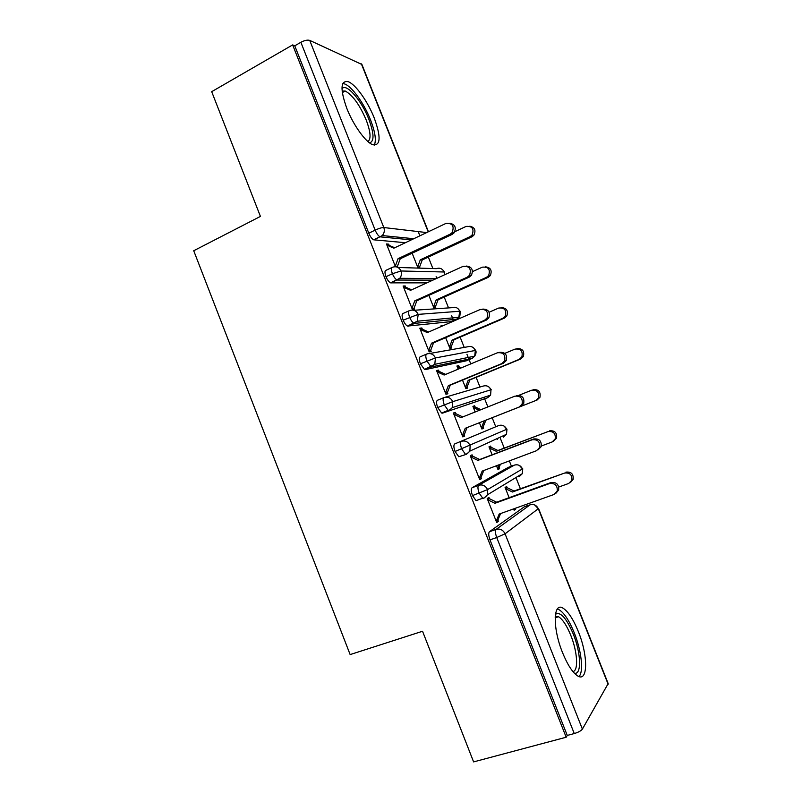 <?xml version="1.0" encoding="UTF-8"?>
<svg xmlns="http://www.w3.org/2000/svg" width="802" height="802" viewBox="0 0 802 802"><rect width="100%" height="100%" fill="white"/><g stroke="black" fill="none" stroke-linecap="round" stroke-linejoin="round"><path stroke-width="1.2" d="M562.533 652.617C552.337 627.665 553.179 601.51 563.104 608.227C568.257 611.565 573.32 619.324 578.302 631.495C588.117 655.184 588.207 682.823 577.6 675.885C572.538 672.547 567.515 664.788 562.533 652.617M346.815 108.39C340.038 89.263 340.469 80.35 348.138 81.674C355.517 84.17 367.817 101.513 374.243 118.004C381.14 137.082 380.649 145.994 372.77 144.731C365.692 142.275 353.351 125.192 346.815 108.39M527.185 505.851L526.553 504.278M520.368 488.699L515.927 477.531M511.425 466.213L509.32 460.909M504.227 448.087L499.947 437.301M495.736 426.704L492.167 417.722M487.877 406.915L484.699 398.925M484.619 398.744L484.037 397.271M479.967 387.025L476.127 377.351M470.784 363.907L469.09 359.647M468.859 359.075L466.975 354.334M464.228 347.406L460.137 337.131M453.752 321.051L453.531 320.489M453.16 319.547L451.526 315.437M448.539 307.918L444.218 297.041M436.789 278.354L436.118 276.66M432.9 268.56L428.338 257.091M419.887 235.808L418.203 231.588M538.533 508.488L608.177 683.595L582.392 729.108C581.059 730.843 578.352 732.316 574.262 733.549L567.265 735.424L566.182 737.228L473.601 761.9L422.544 631.254L350.143 654.582L193.723 250.745L260.429 216.41L211.688 91.679L292.65 44.912L294.755 45.824L368.81 233.212L375.156 230.124L300.87 42.295L294.755 45.824M300.87 42.295C304.549 40.371 307.497 39.729 309.712 40.381L361.923 64.491L428.448 231.738M566.182 737.228L292.65 44.912M449.852 223.237C455.185 224.47 456.569 227.698 454.012 232.921L452.087 234.415L450.143 234.184L452.067 232.68C454.574 226.044 452.508 222.966 445.862 223.457L393.892 248.169L386.965 245.232L389.181 245.402L388.679 244.149L386.875 245.011M388.679 244.149L386.464 243.968L395.476 266.735M420.027 268.159L419.586 267.046L422.253 259.928L471.897 236.811L470.142 236.6L471.987 235.176C474.393 228.881 472.418 225.963 466.072 226.425L451.476 233.292M412.148 253.191L418.063 268.099M397.892 267.437L397.451 266.304L396.288 266.845M524.077 506.964L489.431 531.736L496.127 529.38L530.182 504.779L524.408 506.844M405.371 242.715L373.622 239.808C371.887 238.876 370.283 236.67 368.81 233.212M567.265 735.424L489.992 539.866C488.528 535.736 488.338 533.029 489.431 531.736M479.115 499.526L476.047 500.648L472.498 495.596C471.045 491.496 470.894 488.879 472.047 487.746L478.684 485.29L514.413 465.1L508.528 467.295M508.348 467.365L472.047 487.746M487.546 499.385L489.441 498.704L488.939 497.42L487.195 498.493L496.709 522.533L498.403 521.34L497.892 520.057L500.598 513.541M513.591 508.909L514.132 510.272L515.666 509.2L515.305 508.298M558.793 487.025L568.748 483.446L571.906 480.208C572.287 474.904 569.861 472.518 564.598 473.06L514.002 491.014L507.145 487.716L506.653 486.493L505.09 487.466L509.14 497.671M497.882 438.243L497.29 439.526M466.323 454.343L458.794 456.739L455.065 451.486C453.621 447.426 453.511 444.899 454.724 443.927L498.694 425.541L454.724 443.927M470.704 456.819L472.578 456.097L472.077 454.824L470.253 455.686L479.726 479.636L481.511 478.664L481 477.38L483.806 470.483M496.468 465.731L497.992 469.571L499.596 468.689L499.115 467.476L500.438 464.248M541.37 446.012L552.167 441.942L555.195 438.925C555.806 433.471 553.42 431.025 548.037 431.586L497.912 450.493L491.095 447.285L490.613 446.072L488.979 446.844L492.127 454.784M487.716 397.712L442.554 413.13L441.611 413.01L437.702 407.546C436.278 403.516 436.198 401.09 437.471 400.268L443.847 397.662M455.275 412.388L453.371 413.03L462.814 436.9L464.679 436.128L464.168 434.854L467.075 427.586L520.688 406.454L519.074 407.085L522.082 404.178C522.984 398.273 520.528 395.617 514.734 396.208L461 417.631L453.882 414.313L455.777 413.652L455.275 412.388L453.411 413.13M479.406 422.724L481.902 429.02L483.576 428.328L483.095 427.115L485.882 420.198L537.099 400.018L535.646 400.579L538.523 397.822C539.385 392.208 537.059 389.692 531.525 390.263L518.964 395.276M480.949 409.682L475.115 406.985L474.634 405.782L472.919 406.363L475.145 411.997M466.283 360.82L425.341 369.592L424.509 369.451L420.408 363.777C418.985 359.767 418.945 357.441 420.278 356.78L426.403 354.153M499.275 352.369C505.15 351.898 507.476 354.644 506.242 360.619L503.445 363.206L501.741 363.617L504.558 361.02C505.771 354.925 503.395 352.178 497.42 352.78L444.128 375.035L437.06 371.807L439.035 371.366L438.534 370.103L436.559 370.534L445.962 394.313L447.907 393.762L447.396 392.489L445.541 393.251M462.503 380.108L465.872 388.599L467.616 388.098L467.135 386.895L469.892 379.917L520.709 358.995L519.185 359.366L521.871 356.9C523.044 351.116 520.779 348.519 515.074 349.091L504.829 353.351M461.381 367.827L459.175 366.835L458.704 365.632L456.909 366.023L458.163 369.181M450.884 321.642L407.476 326.073C405.942 325.231 404.509 323.256 403.175 320.168C401.762 316.188 401.752 313.953 403.145 313.452L409.03 310.815M482.804 309.081C488.498 309.251 490.503 312.178 488.829 317.863L486.263 320.118L484.478 320.309L487.055 318.043C488.639 311.777 486.343 308.93 480.167 309.512L427.326 332.589L420.298 329.462L422.353 329.231L421.862 327.968L419.797 328.198L429.17 351.888L431.185 351.537L430.694 350.273L428.849 351.065M445.651 337.652L449.892 348.319L451.706 348.008L451.235 346.805L453.962 339.787L504.378 318.123L502.774 318.304L505.24 316.148C506.764 310.194 504.578 307.497 498.684 308.058L489.12 312.209M442.894 325.792L440.97 325.833L441.24 326.514M426.915 282.855L390.514 282.855C388.91 281.983 387.406 279.938 386.003 276.72C384.609 272.77 384.629 270.625 386.083 270.274L391.727 267.627M466.343 266.053C471.837 266.775 473.531 269.863 471.416 275.307L469.14 277.191L467.275 277.171L469.561 275.276C471.576 268.81 469.381 265.853 462.985 266.404L410.574 290.304L403.596 287.266L405.732 287.236L405.241 285.983L403.105 286.003L412.439 309.612L414.534 309.472L414.043 308.219L412.218 309.031M428.87 295.347L433.972 308.189L435.857 308.058L435.386 306.865L438.082 299.788L488.107 277.392L486.433 277.372L488.618 275.577C490.543 269.452 488.458 266.645 482.353 267.166L472.528 271.607M444.889 274.655L444.158 271.988L401.02 270.986L392.409 273.733L386.003 276.72M405.241 285.983L403.426 286.815M421.862 327.968L420.027 328.77M442.824 325.622L441.17 326.344M438.534 370.103L436.689 370.875M458.704 365.632L457.03 366.334M464.679 436.128L462.804 436.859M474.634 405.782L472.949 406.454M483.576 428.328L481.892 428.99M481.511 478.664L479.626 479.365M499.596 468.689L497.892 469.33M498.403 521.34L496.498 522.012M515.666 509.2L513.952 509.811M413.822 310.284L451.847 307.687C455.346 306.554 457.972 307.697 459.726 311.116L458.844 317.291C459.787 317.321 460.198 315.306 460.067 311.226L418.193 314.374L403.175 320.168M429.541 353.512L467.406 346.845C470.934 345.762 473.571 346.935 475.335 350.364L474.714 356.128C476.117 353.692 476.428 351.777 475.656 350.394L435.446 357.933L420.408 363.777M445.22 397.241L483.025 386.123C486.573 385.1 489.23 386.303 491.004 389.752L490.593 395.135L491.004 389.752L452.749 401.652L437.702 407.546M504.117 426.123L506.724 429.27L455.065 451.486M519.435 465.481L522.493 468.919L487.566 489.591L472.498 495.596M452.087 234.415L400.218 258.795L397.451 266.304L395.276 266.234L398.053 258.685L400.218 258.795M389.181 245.402L394.744 247.768M450.143 234.184L398.053 258.685M469.832 226.204C474.884 227.407 476.177 230.475 473.731 235.397L471.897 236.811M417.952 267.808L419.586 267.046L417.621 266.986L420.298 259.828L470.142 236.6M422.253 259.928L420.298 259.828M469.14 277.191L416.839 300.77L414.043 308.219L411.947 308.349L414.754 300.86L416.839 300.77M405.732 287.236L411.657 289.813M467.275 277.171L414.754 300.86M486.263 320.118L433.531 342.885L430.694 350.273L428.669 350.614L431.516 343.186L433.531 342.885M422.353 329.231L428.629 332.018M484.478 320.309L431.516 343.186M503.445 363.206L450.273 385.16L447.396 392.489L445.461 393.04L448.338 385.672L450.273 385.16M439.035 371.366L445.671 374.394M501.741 363.617L448.338 385.672M516.368 395.627C522.142 395.035 524.578 397.682 523.686 403.566L520.688 406.454M455.777 413.652L462.784 416.92M519.074 407.085L465.23 428.308L462.313 435.616L464.168 434.854M465.23 428.308L467.075 427.586M485.501 266.825C490.714 267.547 492.308 270.474 490.283 275.607L488.107 277.392M433.732 307.597L435.386 306.865L433.491 306.986L436.198 299.868L486.433 277.372M438.082 299.788L436.198 299.868M501.15 307.647C506.553 307.838 508.448 310.615 506.834 315.988L504.378 318.123M449.571 347.517L451.235 346.805L449.411 347.116L452.148 340.058L502.774 318.304M453.962 339.787L452.148 340.058M516.799 348.7C522.383 348.289 524.578 350.895 523.395 356.529L520.709 358.995M465.461 387.577L467.135 386.895L465.391 387.386L468.157 380.389L519.185 359.366M459.997 368.409L457.391 367.236L459.175 366.835M469.892 379.917L468.157 380.389M532.999 389.742C538.503 389.17 540.829 391.677 539.967 397.261L537.099 400.018M483.095 427.115L481.421 427.807L484.218 420.849L535.646 400.579M479.335 410.323L473.401 407.576L475.115 406.985M485.882 420.198L484.218 420.849M341.973 88.882L342.003 88.832C346.123 82.456 361.672 100.521 368.86 119.328C374.143 133.603 374.384 141.453 369.572 142.876M367.917 141.543C371.216 139.017 370.644 131.829 366.193 119.999C359.597 104.711 352.609 95.047 345.211 91.017L342.113 91.077M374.253 145.152C376.449 140.5 375.216 132.079 370.534 119.899C364.158 103.538 351.908 86.355 344.529 83.909L342.795 83.518M555.465 614.172L556.187 613.63C561.25 612.347 566.944 619.154 573.27 634.061C580.989 652.838 581.901 675.154 574.362 673.199M572.909 671.555C578.723 670.893 577.39 651.495 570.773 635.314C566.793 625.59 562.723 619.395 558.573 616.738L555.225 616.277M579.014 676.557C583.886 671.705 581.38 650.372 574.242 632.778C569.31 620.698 564.257 613.009 559.114 609.71L557.33 608.989M481 477.38L479.225 478.353L482.172 471.105L536.468 450.724L539.636 447.546C540.267 441.802 537.761 439.225 532.107 439.797L533.661 438.995C539.285 438.423 541.781 440.99 541.149 446.704L537.992 449.862M532.107 439.797L477.932 460.388L470.764 456.97L472.578 456.097L479.716 459.506L533.661 438.995M477.932 460.388L479.716 459.506M549.43 430.864C554.794 430.313 557.169 432.739 556.558 438.163L553.55 441.17M548.037 431.586L496.298 451.295L489.461 448.057L491.095 447.285L489.4 447.927M499.115 467.476L497.511 468.358L498.964 464.799M497.912 450.493L496.298 451.295M497.892 520.057L496.197 521.24L499.185 514.052L553.921 494.513L557.23 491.105C557.631 485.521 555.064 483.005 549.55 483.546L551.024 482.523C556.508 481.982 559.054 484.488 558.653 490.042L556.007 493.16M549.55 483.546L494.924 503.295L487.706 499.776L489.441 498.704L496.628 502.202L551.024 482.523M494.924 503.295L496.628 502.202M565.921 472.137C571.154 471.596 573.57 473.972 573.189 479.245L570.703 482.192M564.598 473.06L512.458 492.007L505.571 488.689L507.145 487.716L505.43 488.338M514.002 491.014L512.458 492.007M309.712 40.381L383.817 227.537L426.674 232.58M428.198 231.858L361.371 63.859M373.622 239.808L379.947 236.76C378.233 235.808 376.639 233.603 375.156 230.124C378.945 228.39 381.832 227.517 383.817 227.537C384.83 230.555 384.308 233.232 382.243 235.567L374.093 239.938M608.157 684.276L538.322 508.709L505.07 533.801L582.392 729.108M574.262 733.549L496.729 537.52L489.992 539.866M534.693 504.969L538.322 508.709C536.528 505.21 533.811 503.907 530.182 504.779L530.553 504.669M505.07 533.801L496.729 537.52C495.255 533.38 495.055 530.663 496.127 529.38C500.107 528.438 503.085 529.911 505.07 533.801M411.346 239.868L380.419 236.881L382.243 235.567L413.772 238.715M397.962 267.467L436.338 268.66C439.807 267.487 442.413 268.6 444.158 271.988L444.539 274.815M390.514 282.855L399.757 278.304C401.451 276.129 401.872 273.683 401.02 270.986C399.085 267.216 396.238 265.983 392.449 267.297C391.015 267.637 391.005 269.783 392.409 273.733C393.812 276.971 395.306 279.026 396.9 279.898L391.105 282.996M432.869 280.139L397.491 280.048L399.757 278.304L436.348 278.555M450.534 321.803L456.428 319.226L414.624 323.366L408.198 326.213M466.062 360.91L472.007 358.414L431.827 366.845L425.341 369.592M487.636 397.742L442.554 413.13M498.694 425.541C502.263 424.559 504.939 425.802 506.724 429.27L506.483 434.293L469.882 451.105C467.907 453.29 466.413 454.323 465.411 454.203L461.691 448.93C460.248 444.849 460.117 442.333 461.31 441.361C465.22 440.298 468.157 441.691 470.122 445.541L469.882 451.105L466.433 454.303L458.794 456.739M409.571 310.575C408.198 311.066 408.218 313.301 409.632 317.281C410.975 320.389 412.398 322.364 413.912 323.216L417.261 321.221L418.193 314.374C416.258 310.595 413.381 309.321 409.571 310.575M426.754 354.003C425.441 354.654 425.491 356.99 426.915 361L431.005 366.704L431.827 366.845L434.784 364.329L435.446 357.933C433.501 354.123 430.604 352.82 426.754 354.003M407.476 326.073L417.261 321.221L458.844 317.291L456.819 319.036M443.997 397.602C442.744 398.414 442.834 400.84 444.278 404.88L448.168 410.363L449.1 410.494L452.318 407.616L452.749 401.652C450.794 397.822 447.877 396.479 443.997 397.602M424.509 369.451L434.784 364.329L474.714 356.128L472.248 358.314M441.611 413.01L448.168 410.363C449.08 410.423 450.463 409.511 452.318 407.616L490.593 395.135L487.646 397.742M478.684 485.29C477.551 486.413 477.721 489.03 479.175 493.14L482.724 498.212L483.827 498.283L487.466 494.794L487.566 489.591C485.591 485.711 482.634 484.278 478.684 485.29M514.413 465.1C518.012 464.168 520.709 465.441 522.493 468.919L522.383 473.621L519.064 476.789L519.606 475.305M506.974 429.15L506.483 434.293L503.325 437.2L503.917 435.466M444.488 272.068L442.664 269.753M460.027 311.136L458.022 308.68M475.626 350.344L473.401 347.717M491.275 389.682L488.769 386.865M522.734 468.749L522.383 473.621L487.466 494.794C485.41 497.25 483.827 498.383 482.724 498.212L476.047 500.648M452.067 232.68L454.012 232.921M473.731 235.397L471.987 235.176M469.561 275.276L471.416 275.307M487.055 318.043L488.829 317.863M504.558 361.02L506.242 360.619M522.082 404.178L523.686 403.566M490.283 275.607L488.618 275.577M506.834 315.988L505.24 316.148M523.395 356.529L521.871 356.9M539.967 397.261L538.523 397.822M342.304 92.611L345.211 91.017M555.285 615.605L556.187 613.63M555.144 617.801L558.573 616.738M539.636 447.546L541.149 446.704M556.558 438.163L555.195 438.925M557.23 491.105L558.653 490.042M573.189 479.245L571.906 480.208"/></g></svg>
